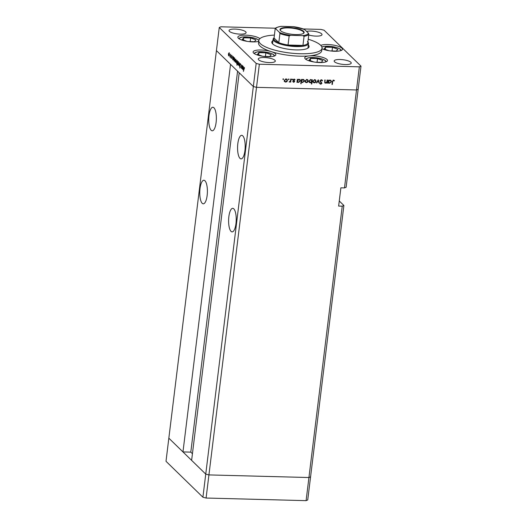 <?xml version="1.0" encoding="UTF-8"?>
<svg xmlns="http://www.w3.org/2000/svg" width="527" height="527" viewBox="0 0 527 527"><rect width="100%" height="100%" fill="white"/><g stroke="black" fill="none" stroke-linecap="round" stroke-linejoin="round"><path stroke-width="0.79" d="M192.434 453.721L190.8 452.133L182.968 451.929L230.556 64.36L216.426 50.605L253.335 86.533L239.205 72.779L191.617 460.354L205.747 474.109L168.838 438.174L166.005 461.296L202.908 497.224L206.09 498.035L306.095 500.65L307.735 499.965L310.574 476.843L308.934 477.528L208.929 474.919L205.747 474.109L202.908 497.224M182.968 451.929L168.838 438.174L219.265 27.483L256.175 63.418L253.335 86.533L256.517 87.344L253.335 86.533L205.747 474.109L208.929 474.919L206.09 498.035M339.263 200.978L343.894 205.484L342.247 206.169L306.095 500.65M239.996 158.357A11.778 3.801 -88.5 0 0 241.07 158.877A11.778 3.801 -88.5 0 0 245.101 148.897A11.778 3.801 -88.5 0 0 242.763 135.841A11.778 3.801 -88.5 0 0 241.689 135.32A11.778 3.801 -88.5 0 0 237.664 145.3A11.778 3.801 -88.5 0 0 239.996 158.357M231.03 231.366A11.778 3.801 -88.5 0 0 232.111 231.887A11.778 3.801 -88.5 0 0 236.136 221.913A11.778 3.801 -88.5 0 0 233.797 208.857A11.778 3.801 -88.5 0 0 232.723 208.336A11.778 3.801 -88.5 0 0 228.698 218.31A11.778 3.801 -88.5 0 0 231.03 231.366M202.197 203.297A11.778 3.801 -88.5 0 0 203.277 203.817A11.778 3.801 -88.5 0 0 207.302 193.837A11.778 3.801 -88.5 0 0 204.963 180.781A11.778 3.801 -88.5 0 0 203.89 180.26A11.778 3.801 -88.5 0 0 199.865 190.24A11.778 3.801 -88.5 0 0 202.197 203.297M211.162 130.281A11.778 3.801 -88.5 0 0 212.236 130.801A11.778 3.801 -88.5 0 0 216.268 120.828A11.778 3.801 -88.5 0 0 213.929 107.771A11.778 3.801 -88.5 0 0 212.855 107.251A11.778 3.801 -88.5 0 0 208.83 117.225A11.778 3.801 -88.5 0 0 211.162 130.281M343.894 205.484L310.574 476.843L308.934 477.528L208.929 474.919L256.517 87.344L356.515 89.959L358.162 89.274L346.134 187.23L344.493 187.915L340.877 187.823L338.637 206.077L342.247 206.169M256.175 63.418L259.356 64.228L256.517 87.344L356.515 89.959L344.493 187.915M190.8 452.133L237.572 71.191M272.933 40.625A18.788 5.086 7 0 0 271.787 42.094A18.788 5.086 7 0 0 296.102 49.907A18.788 5.086 7 0 0 309.079 46.672A18.788 5.086 7 0 0 308.321 44.966M308.374 47.825A18.788 5.086 7 0 0 308.025 47.404M274.409 35.085A31.837 8.616 7 0 0 258.829 40.507A31.837 8.616 7 0 0 300.041 53.741A31.837 8.616 7 0 0 322.03 48.267A31.837 8.616 7 0 0 308.229 39.235M258.829 40.507L258.533 42.937A31.837 8.616 7 0 0 271.26 51.633A31.837 8.616 7 0 0 299.744 56.178A31.837 8.616 7 0 0 309.237 55.902A11.462 3.103 7 0 0 304.738 57.779A11.462 3.103 7 0 0 319.573 62.542A11.462 3.103 7 0 0 327.491 60.572A11.462 3.103 7 0 0 312.649 55.803A11.462 3.103 7 0 0 309.237 55.902A31.837 8.616 7 0 0 321.733 50.697L322.03 48.267M271.26 51.633A11.462 3.103 7 0 0 261.01 49.999A11.462 3.103 7 0 0 253.092 51.969A11.462 3.103 7 0 0 267.927 56.738A11.462 3.103 7 0 0 275.845 54.762A11.462 3.103 7 0 0 271.26 51.633M259.903 38.655A11.462 3.103 7 0 0 245.766 35.164A11.462 3.103 7 0 0 237.855 37.134A11.462 3.103 7 0 0 252.69 41.896A11.462 3.103 7 0 0 258.731 41.33M321.977 48.721A11.462 3.103 7 0 0 334.559 51.257A11.462 3.103 7 0 0 342.478 49.288A11.462 3.103 7 0 0 327.636 44.518A11.462 3.103 7 0 0 320.778 45.401M306.582 31.422A8.597 2.325 -173 0 1 310.884 31.06A8.597 2.325 -173 0 1 322.01 34.637A8.597 2.325 -173 0 1 316.075 36.113A8.597 2.325 -173 0 1 308.75 34.999M264.192 57.522A8.597 2.325 -173 0 1 275.318 61.099A8.597 2.325 -173 0 1 269.383 62.575A8.597 2.325 -173 0 1 258.256 59.004A8.597 2.325 -173 0 1 264.192 57.522M240.167 34.13A8.597 2.325 7 0 0 246.102 32.654A8.597 2.325 7 0 0 234.976 29.077A8.597 2.325 7 0 0 229.041 30.559A8.597 2.325 7 0 0 240.167 34.13M345.29 64.557A8.597 2.325 7 0 0 351.226 63.082A8.597 2.325 7 0 0 340.099 59.505A8.597 2.325 7 0 0 334.164 60.987A8.597 2.325 7 0 0 345.29 64.557M327.122 80.038L327.504 80.045L327.122 83.161L326.74 83.147L326.812 82.587L325.561 83.174L324.856 82.891L324.797 79.972L325.179 79.985L324.955 82.159L325.673 82.792L326.826 81.995L327.122 80.038M325.291 82.416L325.673 82.792M321.358 82.739L320.021 80.894L321.365 79.775L322.129 80.084L322.537 80.743L322.155 80.947L321.312 80.209L320.396 80.914L321.951 83.286L320.791 84.254L319.757 83.503L320.133 83.246L320.884 83.819L321.569 83.292L320.541 82.028M322.155 80.947L320.923 79.84M320.014 80.539L321.951 83.286M320.1 83.964L319.757 83.503M320.133 83.246L320.884 83.819M318.255 79.801L319.336 82.956L318.927 82.943L318.183 80.651L316.879 82.891L316.47 82.877L318.255 79.801M316.068 81.296L315.508 82.39L314.27 82.877L313.163 82.331L312.88 81.217L314.665 79.656L315.64 80.032L316.068 81.296L315.429 79.867M308.229 81.092L307.669 82.186L306.431 82.673L305.324 82.126L305.034 81.013L306.826 79.452L307.801 79.827L308.229 81.092L307.59 79.663M297.063 81.474L297.333 82.377L296.951 82.37L297.333 79.254L297.643 79.808L298.98 79.248L299.955 79.643L300.383 80.908L298.572 82.469L297.636 82.113M283.309 78.839L283.618 79.202L283.223 79.544L282.913 79.182L283.309 78.839L283.618 79.202L283.249 78.839M259.356 64.228L359.355 66.837L360.995 66.152L324.092 30.223L320.91 29.407L303.341 28.952M360.995 66.152L358.162 89.274L356.515 89.959L359.355 66.837M287.465 80.552L286.905 81.645L285.674 82.133L284.56 81.586L284.277 80.466L286.069 78.905L287.037 79.287L287.465 80.552L286.833 79.122M288.77 78.978L289.079 79.34L288.684 79.689L288.374 79.327L288.77 78.978L289.079 79.34L288.71 78.984L288.302 79.313M290.687 79.083L291.062 79.096L290.68 82.205L290.357 81.738L289.224 82.113L290.357 81.198L290.687 79.083M292.175 79.07L292.485 79.432L292.09 79.775L291.78 79.412L292.175 79.07L292.485 79.432L292.116 79.07M294.665 81.547L293.789 82.344L293.052 81.876L294.283 81.553L293.229 79.999L294.244 79.122L295.074 79.564L293.611 79.992L294.586 81.059L294.665 81.547L294.25 81.329M293.684 81.929L293.789 82.344L293.052 81.876M293.341 81.619L293.835 81.962M294.218 81.263L293.315 80.479M294.784 79.847L293.882 79.175M293.223 79.617L294.283 81.171M301.069 81.553L301.174 83.74L300.798 83.727L301.332 79.36L301.648 79.913L302.979 79.353L303.954 79.742L304.389 81.013L302.57 82.574L301.655 82.205M311.417 79.748L311.859 80.216L312.307 79.649L311.773 84.017L311.398 84.004L311.622 82.186L310.284 82.772L309.303 82.377L308.875 81.112L310.693 79.551L311.628 79.913M328.097 82.284L328.433 82.614L327.985 83.18L328.367 80.071L328.677 80.618L330.014 80.058L330.989 80.453L331.417 81.718L329.606 83.279L328.67 82.923M333.4 80.526L332.682 81.613L332.333 84.445L331.951 84.432L332.306 81.56L333.472 80.091L334.428 80.611L334.164 80.934L333.024 80.17M275.621 28.227L220.905 26.798L219.265 27.483M242.222 65.5L241.959 68.727L241.906 68.049L241.458 68.299L241.28 66.362L241.597 64.893L241.524 67.937L242.222 65.5M241.524 67.937L242.117 67.443M239.864 64.373L240.391 63.596L240.687 64.926L240.338 64.031L239.989 64.498L240.286 67.39L239.838 68.062L240.009 64.38M240.595 64.037L239.989 64.498M239.904 67.64L240.299 67.298M239.39 62.739L239.475 66.31L239.298 63.596L238.56 65.42L239.39 62.739M238.56 63.668L237.855 64.795L237.545 63.912L237.545 62.68L238.25 61.567L238.56 63.668M236.063 61.231L235.352 62.357L235.042 61.481L235.042 60.243L235.747 59.136L236.063 61.231M232.526 58.899L232.717 56.244L232.769 56.896L233.244 56.699L233.56 58.813L232.842 59.913L232.651 58.899M233.389 56.916L232.769 56.896L233.244 56.699M229.456 54.801L228.744 55.921L228.435 55.045L228.435 53.807L229.14 52.7L229.456 54.801M230.595 54.176L230.332 57.403L230.266 56.83L229.871 56.903L230.595 54.176M230.035 56.751L230.47 56.277M231.669 57.851L231.32 58.431L231.122 57.739L231.544 57.753L231.333 55.842L231.735 55.223L231.669 57.851M231.913 55.618L231.458 55.948M233.804 60.111L233.995 57.483L234.047 58.141L234.522 57.937L234.838 60.058L234.12 61.158L233.922 60.118M234.667 58.154L234.047 58.141L234.522 57.937M237.302 61.356L236.959 65.262L237.058 63.326L236.583 63.556L236.267 61.435L236.985 60.335L237.44 61.356M242.427 68.536L242.618 65.882L242.67 66.54L243.145 66.336L243.461 68.457L242.749 69.557L242.552 68.543M243.29 66.554L242.67 66.54L243.145 66.336M244.449 67.792L243.408 71.415L243.757 68.543L244.258 67.357L244.409 68.424L244.442 67.766M272.63 43.056A18.788 5.086 7 0 0 272.189 43.379M229.357 53.089L228.56 53.925L228.79 55.539L229.265 55.612M229.469 54.683L228.968 53.023L229.337 53.036M228.79 55.539L229.331 54.683M230.233 56.909L229.871 56.903M233.454 57.081L232.644 57.911L232.888 59.531L233.369 59.604M233.573 58.695L233.066 57.015L233.435 57.021M232.888 59.531L233.435 58.695M234.726 58.326L233.922 59.149L234.166 60.776L234.647 60.842M234.844 59.94L234.344 58.253L234.706 58.266M234.166 60.776L234.713 59.933M235.964 59.525L235.167 60.355L235.398 61.975L235.872 62.041M236.076 61.119L235.576 59.459L235.944 59.465M235.398 61.975L235.938 61.112M237.315 62.344L236.814 60.658L237.176 60.664M237.19 60.724L236.386 61.554L236.63 63.174L237.203 63.247M236.63 63.174L237.183 62.338M238.461 61.962L237.664 62.792L237.901 64.413L238.375 64.478M238.573 63.55L238.079 61.89L238.441 61.903M237.901 64.413L238.441 63.55M243.355 66.718L242.545 67.548L242.795 69.169L243.27 69.241M243.474 68.339L242.973 66.652L243.336 66.665M242.795 69.169L243.342 68.332M283.236 78.826L282.841 79.169M285.594 81.738L285.674 82.133M285.285 81.757L284.178 81.211M284.336 80.17L284.988 81.448L285.72 81.751L287.09 80.539L286.78 79.597L285.759 78.925M284.277 80.466L284.988 81.448M285.66 78.938L286.023 79.294L284.652 80.473M286.78 79.597L286.023 79.294M290.384 81.118L290.311 81.692M290.344 81.876L290.68 82.205M289.975 81.362L289.158 81.856M292.103 79.057L291.708 79.406M293.401 81.968L292.669 81.507M292.926 80.111L293.816 80.934M294.402 79.472L293.829 79.129L294.402 79.472M293.723 80.249L294.198 80.69M296.991 82.047L297.333 82.377M297.307 79.478L297.643 79.808M299.751 79.478L300.383 80.908M298.486 82.074L298.572 82.469M298.183 82.093L297.017 81.428M297.505 79.669L297.235 80.078M297.182 80.486L297.841 81.777L298.611 82.087L300.008 80.894L299.685 79.939L298.664 79.261M297.142 80.815L297.841 81.777M298.565 79.281L298.914 79.63L297.524 80.815M299.685 79.939L298.914 79.63M300.838 83.411L301.174 83.74M301.306 79.577L301.648 79.913M303.75 79.584L304.389 81.013M302.485 82.179L302.57 82.574M302.188 82.199L301.477 81.995M301.503 79.775L301.233 80.183M301.187 80.591L301.839 81.883L302.61 82.186L304.007 81L303.684 80.045L302.663 79.366M301.141 80.921L301.839 81.883M302.564 79.386L302.92 79.729L301.523 80.921M303.684 80.045L302.92 79.729M306.352 82.278L306.431 82.673M306.049 82.298L304.942 81.757M305.1 80.71L305.746 81.988L306.483 82.291L307.847 81.079L307.544 80.137L306.516 79.465M305.041 81.006L305.746 81.988M306.424 79.485L306.78 79.834L305.416 81.02M307.544 80.137L306.78 79.834M311.813 80.17L311.734 80.829M311.641 81.566L311.576 82.14M311.437 83.688L311.773 84.017M310.205 82.377L310.284 82.772M309.902 82.396L309.125 82.166M308.881 81.099L310.344 82.39L311.74 81.198L311.424 80.242L310.647 79.933L309.257 81.125L309.58 82.074M311.424 80.242L310.396 79.57M310.291 79.584L310.647 79.933M314.191 82.482L314.27 82.877M313.888 82.502L312.781 81.962M312.939 80.914L313.585 82.199L314.323 82.495L315.686 81.29L315.383 80.341L314.355 79.669M312.88 81.217L313.585 82.199M314.263 79.689L314.619 80.038L313.255 81.224M315.383 80.341L314.619 80.038M318.124 80.032L319.336 82.956M321.925 79.926L322.537 80.743M321.766 80.572L320.93 79.84M320.113 80.96L320.791 81.659M320.824 83.813L320.403 83.879L320.791 84.254M320.403 83.879L319.909 83.74M320.363 81.843L320.844 82.298M326.839 81.962L326.766 82.541M326.78 82.825L327.122 83.161M325.495 82.772L325.561 83.174M325.179 82.798L324.698 82.68M328.025 82.858L328.361 83.187M328.341 80.288L328.677 80.618M330.785 80.288L331.417 81.718M329.52 82.884L329.606 83.279M329.217 82.904L328.051 82.238M328.538 80.479L328.268 80.888M328.216 81.296L328.868 82.587L329.645 82.897L331.042 81.705L330.719 80.75L329.698 80.071M328.176 81.626L328.868 82.587M329.592 80.091L329.948 80.44L328.558 81.626M330.719 80.75L329.948 80.44M331.99 84.116L332.333 84.445M334.026 80.256L334.164 80.934M333.782 80.559L333.281 80.223L333.663 80.598M315.212 62.186L321.338 62.344L322.893 60.572L317.511 58.616L310.581 58.438L309.033 60.21L313.94 61.995M310.311 60.671L310.581 58.438M317.07 62.232L317.511 58.616M330.198 50.902L336.325 51.06L337.879 49.288L332.497 47.331L325.567 47.153L324.019 48.925L328.927 50.704M325.297 49.386L325.567 47.153M332.056 50.948L332.497 47.331M248.329 41.541L254.455 41.699L256.003 39.927L250.628 37.97L243.698 37.792L242.15 39.565L247.058 41.35M243.428 40.032L243.698 37.792M250.187 41.587L250.628 37.97M263.566 56.376L269.699 56.541L271.247 54.762L265.871 52.812L258.941 52.628L257.393 54.406L262.301 56.185M258.665 54.867L258.941 52.628M265.424 56.429L265.871 52.812M288.401 27.424A12.161 3.294 -173 0 1 300.653 29.644A12.161 3.294 -173 0 1 303.545 33.339A12.161 3.294 -173 0 1 295.746 34.571A12.161 3.294 -173 0 1 280.377 30.494A12.161 3.294 -173 0 1 288.401 27.424M303.328 33.484A11.778 3.188 7 0 0 303.723 32.799A11.778 3.188 7 0 0 288.473 27.905A11.778 3.188 7 0 0 280.338 29.927A11.778 3.188 7 0 0 280.555 30.685M307.893 42.008L307.952 42.081A17.832 4.822 -173 0 1 308.499 43.517A17.832 4.822 -173 0 1 296.187 46.58A17.832 4.822 -173 0 1 273.111 39.169A17.832 4.822 -173 0 1 273.987 37.911L274.066 37.852M289.165 35.902L288.038 45.032L302.946 45.421L304.066 36.291L302.715 35.645A16.554 4.479 7 0 0 308.453 33.247L304.613 29.505A16.554 4.479 7 0 0 293.486 26.666L281.438 26.35A16.554 4.479 7 0 0 275.693 28.748L279.541 32.49A16.554 4.479 7 0 0 290.667 35.335L289.165 35.902A17.193 4.651 -173 0 1 279.923 33.544L278.796 42.674L274.047 38.043A17.193 4.651 7 0 0 278.796 42.674A17.193 4.651 7 0 0 288.038 45.032A17.193 4.651 7 0 0 296.069 45.79A17.193 4.651 7 0 0 302.946 45.421A17.193 4.651 7 0 0 307.715 43.425A17.193 4.651 7 0 0 307.412 41.449M293.486 26.666L304.428 29.374M275.232 28.702C274.903 28.089 276.787 27.312 280.884 26.376L281.438 26.35M275.693 28.748L275.166 28.913L275.693 28.748M274.047 38.043L275.166 28.913M279.923 33.544L279.541 32.49M290.667 35.335L302.715 35.645M308.453 33.247L308.835 34.301A17.193 4.651 -173 0 1 304.066 36.291M307.715 43.425L308.835 34.301M304.079 29.67L304.613 29.505M324.658 81.118L324.994 81.448M332.346 81.283L332.682 81.613M325.508 62.002A9.809 2.655 7 0 0 313.005 57.509A9.809 2.655 7 0 0 306.312 59.643M340.495 50.717A9.809 2.655 7 0 0 327.992 46.224A9.809 2.655 7 0 0 321.892 47.094M258.803 40.717A9.809 2.655 7 0 0 246.116 36.864A9.809 2.655 7 0 0 239.429 39.005M273.862 56.198A9.809 2.655 7 0 0 261.359 51.705A9.809 2.655 7 0 0 254.666 53.84M230.075 56.771L230.411 56.778M240.246 63.984L240.582 63.998M241.623 67.99L242.051 67.996M293.486 81.79L293.098 81.415M294.125 81.158L293.743 80.789M294.665 79.709L294.283 79.333M293.737 80.361L293.355 79.985M321.826 80.44L321.437 80.064M320.811 81.711L320.429 81.336M320.409 83.622L320.027 83.246M321.332 82.706L320.95 82.331M325.146 82.607L324.764 82.232M326.417 61.672L325.073 60.282L323.235 59.36L316.325 57.72L308.954 57.66L305.508 59.103M341.404 50.388L340.06 48.991L338.222 48.076L331.312 46.435L323.94 46.376L321.819 46.916M258.895 40.184L256.353 38.715L249.442 37.081L242.071 37.015L238.626 38.458M274.771 55.862L273.427 54.472L271.589 53.556L264.679 51.916L257.314 51.857L253.862 53.299M273.111 39.169L272.538 43.8M308.499 43.517L307.933 48.148"/></g></svg>
